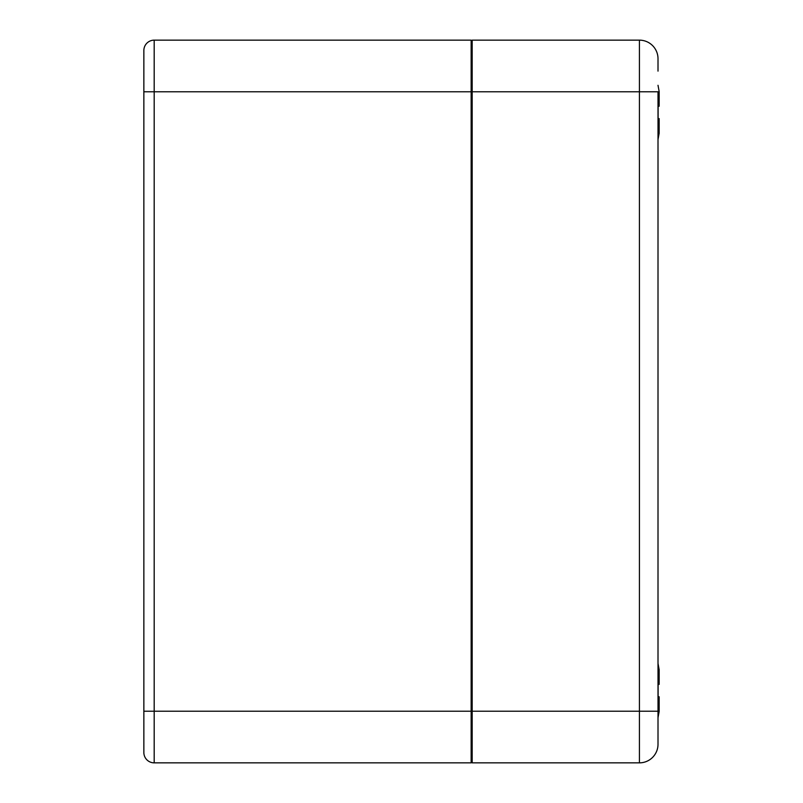 <?xml version="1.0" encoding="UTF-8"?>
<svg xmlns="http://www.w3.org/2000/svg" width="803" height="803" viewBox="0 0 803 803"><rect width="100%" height="100%" fill="white"/><g stroke="black" fill="none" stroke-linecap="round" stroke-linejoin="round"><path stroke-width="1.2" d="M658.008 58.729A18.579 18.579 0 0 0 639.419 40.15A18.579 18.579 0 0 1 658.008 58.729L658.008 71.126M639.419 40.15L639.419 91.773L658.008 91.773L658.008 744.271A18.579 18.579 0 0 1 639.419 762.85L472.174 762.85L472.174 40.15L639.419 40.15L472.174 40.15M658.008 731.874L658.008 711.227L639.419 711.227L639.419 762.85M143.857 752.521L143.857 50.479A10.329 10.329 0 0 1 154.186 40.15L471.14 40.15L471.14 762.85L154.186 762.85A10.329 10.329 0 0 1 143.857 752.521A10.329 10.329 0 0 0 154.186 762.85L154.186 40.15A10.329 10.329 0 0 0 143.857 50.479M659.143 106.227L659.143 91.492L659.143 106.227L658.109 106.227L658.109 118.613L658.109 106.227L659.143 106.227L659.143 91.492L658.008 85.299M659.143 679.228L659.143 684.387L658.109 684.387L658.109 696.773L658.109 684.387L659.143 684.387L659.143 669.652L659.143 679.228L659.143 669.652L658.008 663.459M658.008 118.613L659.143 118.613L659.143 133.348L658.008 139.541L659.143 133.348L659.143 118.613L658.109 118.613M659.143 118.613L659.143 123.772M658.008 696.773L659.143 696.773L659.143 711.508L658.008 717.701L659.143 711.508L659.143 696.773L658.109 696.773M472.174 91.773L639.419 91.773L639.419 711.227L472.174 711.227M143.857 91.773L471.14 91.773M143.857 711.227L471.14 711.227M471.14 97.966L472.174 97.966L471.14 97.966M471.14 126.874L472.174 126.874M471.14 705.034L472.174 705.034M471.14 676.126L472.174 676.126"/></g></svg>
